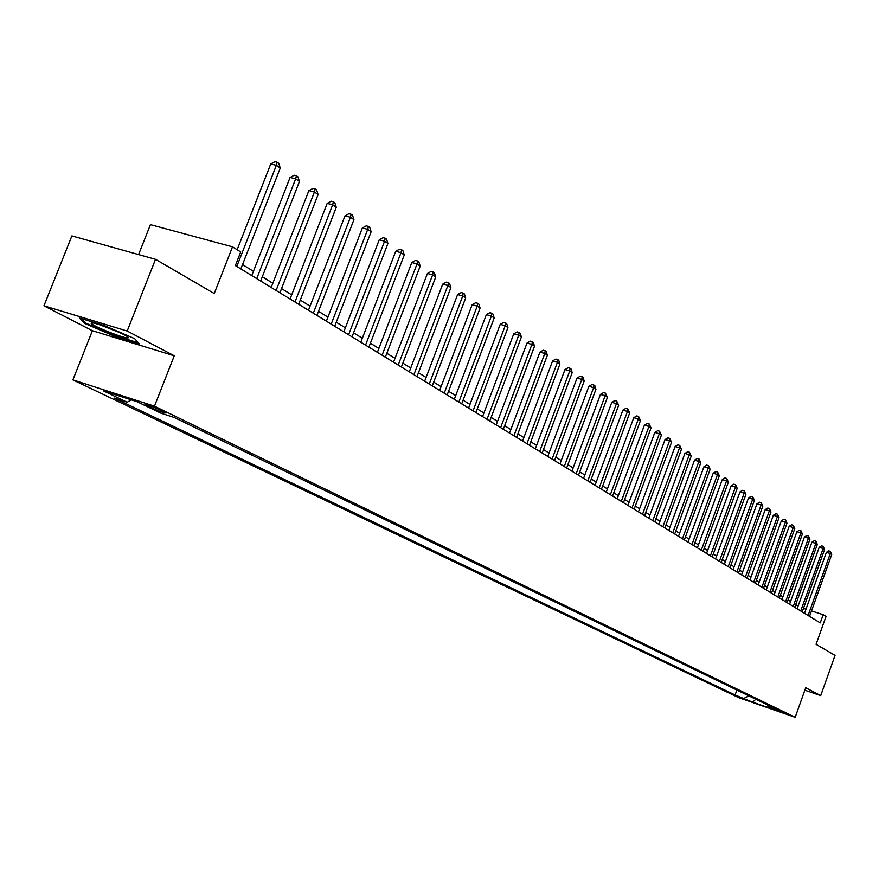 <?xml version="1.0" encoding="UTF-8"?>
<svg xmlns="http://www.w3.org/2000/svg" width="879" height="879" viewBox="0 0 879 879"><rect width="100%" height="100%" fill="white"/><g stroke="black" fill="none" stroke-linecap="round" stroke-linejoin="round"><path stroke-width="1.32" d="M786.562 713.649L776.333 710.023L786.562 713.649M72.891 379.893L738.821 697.706L795.165 717.297L154.473 406.186L72.891 379.893L92.405 330.724L174.262 355.786L127.191 331.031L43.95 305.804L92.405 330.724M43.95 305.804L71.88 235.902L155.517 259.316L214.234 293.531L232.517 246.845L150.441 224.65L138.585 254.569M804.845 690.213L820.711 695.619L835.05 655.393L816.064 644.329L826.029 616.454L823.173 614.685L811.493 610.938M127.191 331.031L155.517 259.316M232.517 246.845L240.714 251.943L235.374 265.579L820.239 622.903L823.173 614.685M146.892 405.702L150.738 407.559C159.528 411.372 164.681 413.174 166.219 412.954L160.725 410.174C151.891 406.34 146.705 404.538 145.178 404.758L146.892 405.702L147.2 404.944M131.18 399.824L127.235 402.274L114.226 398.055L735.097 694.992L736.877 690.059M127.235 402.274L103.491 390.88L137.355 401.813L160.813 413.141L174.185 417.47L777.355 709.672L767.982 706.408L776.168 710.364L752.666 702.189L735.097 694.992M174.262 355.786L154.473 406.186M820.711 695.619L805.724 687.741L795.165 717.297M798.088 606.103L795.693 604.631M790.573 601.489L788.089 599.961M782.925 596.786L780.365 595.215M775.146 592.006L772.498 590.38M767.224 587.139L764.499 585.458M759.17 582.184L756.347 580.448M750.963 577.14L748.051 575.349M742.612 572.009L739.602 570.152M734.108 566.779L730.998 564.867M725.439 561.45L722.23 559.473M716.616 556.033L713.298 553.99M707.628 550.496L704.2 548.386M698.464 544.87L694.915 542.684M689.125 539.124L685.466 536.871M679.61 533.278L675.819 530.949M669.897 527.312L665.985 524.906M659.997 521.225L655.965 518.742M649.911 515.017L645.735 512.457M639.604 508.688L635.297 506.04M629.089 502.228L624.639 499.492M618.366 495.635L613.762 492.8M607.422 488.9L602.653 485.977M596.237 482.033L591.314 479.011M584.821 475.012L579.733 471.891M573.152 467.848L567.9 464.617M561.241 460.519L555.803 457.179M549.056 453.026L543.442 449.576M536.608 445.378L530.806 441.807M523.884 437.555L517.874 433.863M510.864 429.556L504.656 425.733M497.547 421.371L491.119 417.415M483.922 412.987L477.275 408.9M469.968 404.417L463.09 400.187M455.696 395.638L448.576 391.265M441.071 386.65L433.699 382.123M426.095 377.443L418.47 372.751M410.746 368.015L402.846 363.159M395.012 358.335L386.837 353.314M378.882 348.425L370.411 343.217M362.346 338.261L353.556 332.855M345.37 327.823L336.272 322.23M327.955 317.121L318.517 311.32M310.067 306.123L300.288 300.113M291.707 294.839L281.555 288.598M272.831 283.236L262.305 276.764M253.438 271.314L242.516 264.601M805.999 609.18L803.461 608.367M744.315 698.19L748.798 695.838M767.279 704.782L767.982 706.408M752.666 702.189L755.819 699.234M84.867 323.483L114.6 336.261L139.3 343.81L134.586 338.624L104.337 325.571L79.33 317.989L84.867 323.483L85.241 322.549M114.863 335.602L114.6 336.261M236.803 266.447L276.358 165.318L280.258 168.054L240.835 268.908M237.154 249.724L270.743 163.944L276.358 165.318L277.204 162.252L278.764 163.351L280.258 168.054M270.743 163.944L274.951 161.703L277.204 162.252M256.734 278.621L295.652 178.833L299.442 181.492L260.645 281.016M251.768 275.599L290.07 177.459L295.652 178.833L296.454 175.789L297.97 176.855L299.442 181.492M290.07 177.459L294.223 175.24L296.454 175.789M276.116 290.466L314.407 191.985L318.099 194.567L279.929 292.795M271.193 287.455L308.881 190.6L314.407 191.985L315.176 188.963L316.649 190.007L318.099 194.567M308.881 190.6L312.968 188.414L315.176 188.963M294.97 301.991L332.669 204.774L336.261 207.29L298.673 304.255M290.081 299.003L327.186 203.401L332.669 204.774L333.394 201.785L334.833 202.796L336.261 207.29M327.186 203.401L331.207 201.236L333.394 201.785M313.32 313.199L350.435 217.234L353.929 219.684L316.934 315.407M308.474 310.243L345.007 215.849L350.435 217.234L351.128 214.256L352.534 215.245L353.929 219.684M345.007 215.849L348.963 213.707L351.128 214.256M127.18 337.932L128.433 337.789L127.642 336.833C123.51 333.449 97.404 323.164 92.196 322.868L91.119 323.329C92.185 325.757 121.192 337.492 127.18 337.932M138.377 342.788L114.666 335.547L85.856 323.153L81.242 318.561M101.623 325.461L119.105 332.35M331.196 324.12L367.741 229.364L371.147 231.748L334.712 326.263M326.384 321.176L362.357 227.98L367.741 229.364L368.4 226.408L369.762 227.364L371.147 231.748M362.357 227.98L366.246 225.859L368.4 226.408M348.6 334.756L384.595 241.176L387.914 243.494L352.029 336.844M343.821 331.833L379.256 239.791L384.595 241.176L385.233 238.242L386.551 239.176L387.914 243.494M379.256 239.791L383.09 237.693L385.233 238.242M365.554 345.117L401.022 252.691L404.263 254.954L368.894 347.15M360.819 342.217L395.726 251.306L401.022 252.691L401.626 249.779L402.923 250.691L404.263 254.954M395.726 251.306L399.505 249.229L401.626 249.779M382.09 355.215L417.031 263.909L420.195 266.117L385.343 357.204M377.388 352.336L411.779 262.535L417.031 263.909L417.613 261.019L418.865 261.909L420.195 266.117M411.779 262.535L415.503 260.47L417.613 261.019M398.209 365.06L432.644 274.852L435.72 277.006L401.384 366.993M393.539 362.203L427.436 273.479L432.644 274.852L433.193 271.985L434.424 272.853L435.72 277.006M427.436 273.479L431.106 271.435L433.193 271.985M413.921 374.663L447.872 285.521L450.883 287.62L417.02 376.553M409.284 371.828L442.708 284.148L447.872 285.521L448.4 282.675L449.598 283.521L450.883 287.62M442.708 284.148L446.334 282.137L448.4 282.675M429.26 384.035L462.739 295.937L465.661 297.992L432.281 385.881M424.656 381.222L457.607 294.564L462.739 295.937L463.233 293.114L464.398 293.938L465.661 297.992M457.607 294.564L461.178 292.575L463.233 293.114M444.225 393.177L477.242 306.101L480.099 308.1L447.169 394.979M439.654 390.386L472.155 304.738L477.242 306.101L477.704 303.299L478.846 304.101L480.099 308.1M472.155 304.738L475.671 302.761L477.704 303.299M458.827 402.099L491.394 316.022L494.185 317.978L461.706 403.857M454.3 399.33L486.351 314.66L491.394 316.022L491.844 313.243L492.954 314.023L494.185 317.978M486.351 314.66L489.823 312.704L491.844 313.243M473.089 410.812L505.216 325.713L507.941 327.625L475.902 412.526M468.595 408.065L500.217 324.351L505.216 325.713L505.645 322.956L506.733 323.714L507.941 327.625M500.217 324.351L503.645 322.406L505.645 322.956M487.021 419.327L518.72 335.174L521.39 337.042L489.768 420.997M482.56 416.591L513.765 333.822L518.72 335.174L519.126 332.438L520.192 333.185L521.39 337.042M513.765 333.822L517.149 331.899L519.126 332.438M500.634 427.633L531.916 344.425L534.52 346.249L503.315 429.282M496.206 424.931L527.004 343.074L531.916 344.425L532.3 341.7L533.344 342.436L534.52 346.249M527.004 343.074L530.334 341.162L532.3 341.7M513.94 435.764L544.815 353.457L547.364 355.248L516.555 437.368M509.534 433.083L539.937 352.116L544.815 353.457L545.178 350.765L546.2 351.479L547.364 355.248M539.937 352.116L543.222 350.227L545.178 350.765M526.939 443.708L557.429 362.302L559.912 364.038L529.51 445.279M522.576 441.038L552.583 360.95L557.429 362.302L557.769 359.621L558.758 360.324L559.912 364.038M552.583 360.95L555.836 359.082L557.769 359.621M539.651 451.476L569.757 370.938L572.185 372.641L542.156 453.015M535.322 448.828L564.955 369.598L569.757 370.938L570.075 368.279L571.053 368.96L572.185 372.641M564.955 369.598L568.153 367.741L570.075 368.279M552.089 459.069L581.81 379.387L584.194 381.057L554.539 460.574M547.782 456.443L577.042 378.058L581.81 379.387L582.118 376.75L583.074 377.421L584.194 381.057M577.042 378.058L580.217 376.212L582.118 376.75M564.252 466.507L593.611 387.65L595.94 389.287L566.647 467.969M559.978 463.892L588.875 386.32L593.611 387.65L593.896 385.035L594.83 385.694L595.94 389.287M588.875 386.32L592.006 384.508L593.896 385.035M576.152 473.77L605.148 395.748L607.433 397.341L578.503 475.209M571.91 471.188L600.456 394.418L605.148 395.748L605.422 393.144L607.433 397.341M600.456 394.418L603.554 392.616L605.422 393.144M587.798 480.89L616.454 403.659L618.684 405.23L590.095 482.296M583.59 478.319L611.795 402.34L616.454 403.659L616.706 401.088L618.684 405.23M611.795 402.34L614.85 400.56L616.706 401.088M599.203 487.856L627.507 411.416L629.694 412.943L601.456 489.229M595.028 485.307L622.892 410.097L627.507 411.416L627.749 408.856L629.694 412.943M622.892 410.097L625.903 408.328L627.749 408.856M610.367 494.679L638.341 419.008L640.483 420.503L612.575 496.031M606.213 492.141L633.759 417.701L638.341 419.008L638.572 416.459L640.483 420.503M633.759 417.701L636.737 415.943L638.572 416.459M621.299 501.36L648.955 426.447L651.042 427.908L623.464 502.678M617.179 498.843L644.406 425.139L648.955 426.447L649.163 423.92L651.042 427.908M644.406 425.139L647.351 423.392L649.163 423.92M632.012 507.908L659.349 433.732L661.393 435.171L634.133 509.194M627.925 505.403L654.833 432.424L659.349 433.732L659.547 431.215L661.393 435.171M654.833 432.424L657.745 430.699L659.547 431.215M642.505 514.314L669.523 440.862L671.545 442.269L644.582 515.577M638.451 511.831L665.051 439.566L669.523 440.862L669.721 438.368L671.545 442.269M665.051 439.566L667.93 437.852L669.721 438.368M652.789 520.599L679.511 447.861L681.478 449.246L654.822 521.84M648.757 518.138L675.061 446.565L679.511 447.861L679.687 445.389L681.478 449.246M675.061 446.565L677.907 444.873L679.687 445.389M662.876 526.763L689.29 454.718L691.224 456.069L664.865 527.971M658.865 524.313L684.884 453.432L689.29 454.718L689.455 452.256L691.224 456.069M684.884 453.432L687.697 451.751L689.455 452.256M672.754 532.795L698.882 461.442L700.783 462.772L674.709 533.992M668.776 530.367L694.509 460.156L698.882 461.442L699.036 459.003L700.783 462.772M694.509 460.156L697.289 458.486L699.036 459.003M682.445 538.717L708.287 468.035L710.144 469.331L684.367 539.882M678.5 536.3L703.947 466.76L708.287 468.035L708.43 465.606L710.144 469.331M703.947 466.76L706.694 465.101L708.43 465.606M691.949 544.519L717.517 474.495L719.341 475.77L693.828 545.672M688.026 542.123L713.199 473.232L717.517 474.495L717.649 472.089L719.341 475.77M713.199 473.232L715.924 471.583L717.649 472.089M701.277 550.221L726.57 480.835L728.361 482.099L703.123 551.342M697.377 547.837L722.285 479.571L726.57 480.835L726.691 478.451L728.361 482.099M722.285 479.571L724.977 477.945L726.691 478.451M710.419 555.803L735.448 487.065L737.206 488.295L712.232 556.912M706.551 553.44L731.196 485.801L735.448 487.065L735.558 484.692L737.206 488.295M731.196 485.801L733.855 484.186L735.558 484.692M719.396 561.296L744.161 493.174L745.886 494.383L721.176 562.373M715.561 558.945L739.942 491.921L744.161 493.174L744.26 490.812L745.886 494.383M739.942 491.921L742.579 490.317L744.26 490.812M728.208 566.669L752.721 499.162L754.413 500.349L729.955 567.735M724.395 564.34L748.523 497.921L752.721 499.162L752.809 496.822L754.413 500.349M748.523 497.921L751.127 496.327L752.809 496.822M736.855 571.954L761.115 505.051L762.774 506.216L738.569 572.998M733.064 569.647L756.951 503.81L761.115 505.051L761.192 502.722L762.774 506.216M756.951 503.81L759.533 502.228L761.192 502.722M745.348 577.14L769.356 510.831L770.993 511.974L747.029 578.173M741.579 574.844L765.224 509.589L769.356 510.831L769.433 508.523L770.993 511.974M765.224 509.589L767.785 508.029L769.433 508.523M753.688 582.239L777.454 516.5L779.058 517.621L755.336 583.249M749.952 579.953L773.355 515.27L777.454 516.5L777.519 514.204L779.058 517.621M773.355 515.27L775.882 513.721L777.519 514.204M761.873 587.238L785.408 522.082L786.98 523.181L763.499 588.238M758.159 584.974L781.332 520.851L785.408 522.082L785.463 519.797L786.98 523.181M781.332 520.851L783.837 519.313L785.463 519.797M769.916 592.16L793.221 527.554L794.77 528.631L771.509 593.127M766.224 589.908L789.166 526.334L793.221 527.554L793.276 525.29L794.77 528.631M789.166 526.334L791.649 524.796L793.276 525.29M777.816 596.984L800.89 532.927L802.417 533.992L779.387 597.94M774.157 594.742L796.879 531.718L800.89 532.927L800.934 530.685L802.417 533.992M796.879 531.718L799.33 530.202L800.934 530.685M785.584 601.73L808.438 538.212L809.933 539.266L787.123 602.664M781.947 599.5L804.439 537.003L808.438 538.212L808.471 535.981L809.933 539.266M804.439 537.003L806.878 535.498L808.471 535.981M793.221 606.389L815.844 543.409L817.316 544.442L794.726 607.312M789.595 604.181L811.888 542.211L815.844 543.409L815.877 541.189L817.316 544.442M811.888 542.211L814.295 540.706L815.877 541.189M800.714 610.971L823.14 548.518L824.579 549.529L802.197 611.883M797.121 608.773L819.195 547.32L823.14 548.518L823.162 546.309L824.579 549.529M819.195 547.32L821.579 545.837L823.162 546.309M808.087 615.476L830.292 553.539L831.721 554.528L809.548 616.366M804.516 613.3L826.381 552.342L830.292 553.539L830.314 551.342L831.721 554.528M826.381 552.342L828.754 550.869L830.314 551.342M151.232 406.296L150.738 407.559M93.207 323.022L91.119 323.329"/></g></svg>
